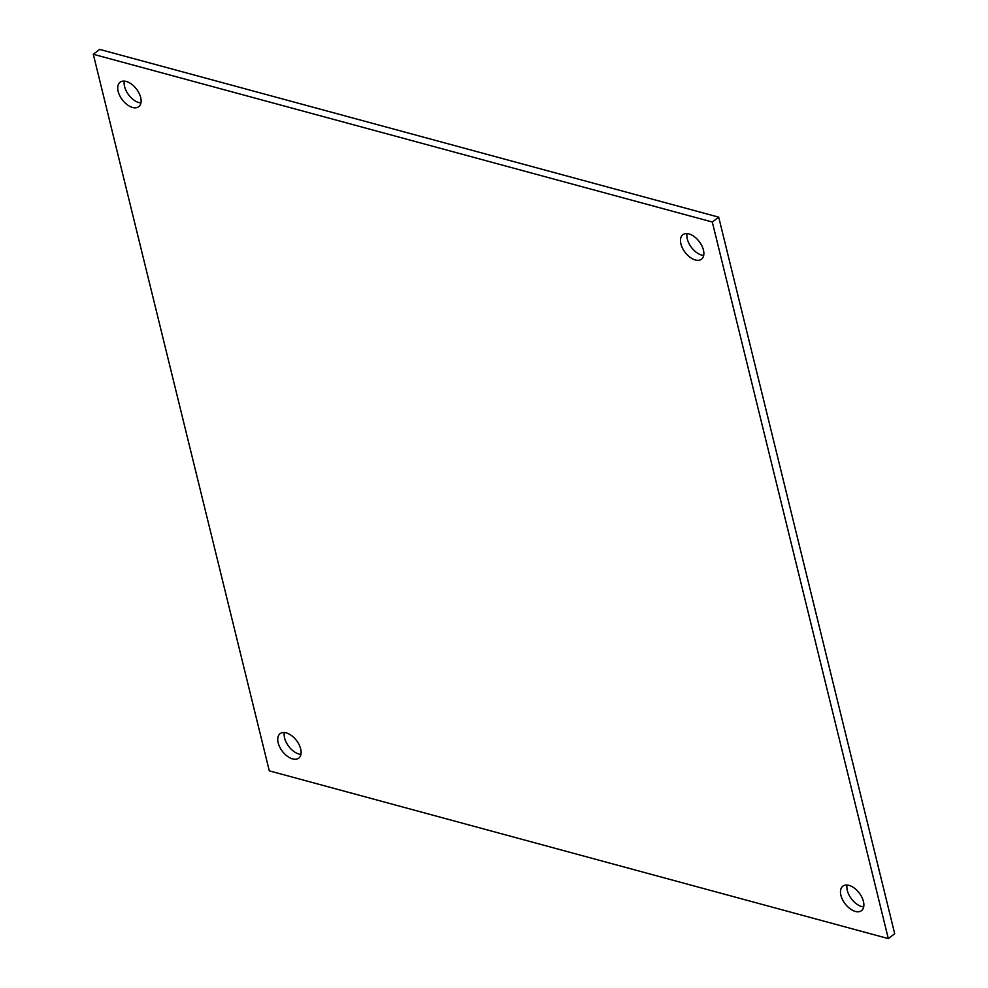 <?xml version="1.0" encoding="UTF-8"?>
<svg xmlns="http://www.w3.org/2000/svg" width="988" height="988" viewBox="0 0 988 988"><rect width="100%" height="100%" fill="white"/><g stroke="black" fill="none" stroke-linecap="round" stroke-linejoin="round"><path stroke-width="1.48" d="M124.315 81.102A15.388 8.892 -127.3 0 0 128.749 94.984A15.388 8.892 -127.3 0 0 140.938 102.962M126.229 81.436A15.388 8.892 52.7 0 1 139.086 93.23A15.388 8.892 52.7 0 1 138.74 106.716A15.388 8.892 52.7 0 1 122.351 99.85A15.388 8.892 52.7 0 1 120.104 82.214A15.388 8.892 52.7 0 1 126.229 81.436M687.055 233.6A15.388 8.892 -127.3 0 0 691.489 247.482A15.388 8.892 -127.3 0 0 703.678 255.46M688.969 233.934A15.388 8.892 52.7 0 1 701.826 245.728A15.388 8.892 52.7 0 1 701.48 259.214A15.388 8.892 52.7 0 1 685.092 252.348A15.388 8.892 52.7 0 1 682.856 234.712A15.388 8.892 52.7 0 1 688.969 233.934M847.062 885.038A15.388 8.892 -127.3 0 0 851.495 898.919A15.388 8.892 -127.3 0 0 863.685 906.898M848.976 885.372A15.388 8.892 52.7 0 1 861.845 897.178A15.388 8.892 52.7 0 1 861.499 910.652A15.388 8.892 52.7 0 1 845.098 903.785A15.388 8.892 52.7 0 1 842.863 886.15A15.388 8.892 52.7 0 1 848.976 885.372M284.322 732.54A15.388 8.892 -127.3 0 0 288.755 746.422A15.388 8.892 -127.3 0 0 300.945 754.4M286.236 732.874A15.388 8.892 52.7 0 1 299.092 744.68A15.388 8.892 52.7 0 1 298.747 758.154A15.388 8.892 52.7 0 1 282.358 751.288A15.388 8.892 52.7 0 1 280.123 733.652A15.388 8.892 52.7 0 1 286.236 732.874M718.708 217.15L99.689 49.4L93.292 54.266L269.292 770.85L888.311 938.6L894.708 933.734L718.708 217.15L712.299 222.016L93.292 54.266M888.311 938.6L712.299 222.016"/></g></svg>
